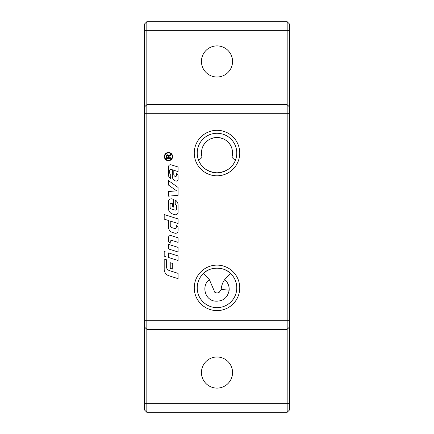 <?xml version="1.0" encoding="UTF-8"?>
<svg xmlns="http://www.w3.org/2000/svg" width="434" height="434" viewBox="0 0 434 434"><rect width="100%" height="100%" fill="white"/><g stroke="black" fill="none" stroke-linecap="round" stroke-linejoin="round"><path stroke-width="0.65" d="M194.258 153.05A22.742 22.742 0 0 1 217 130.314A22.742 22.742 0 0 1 239.742 153.05A22.742 22.742 0 0 1 217 175.792A22.742 22.742 0 0 1 194.258 153.05M236.78 153.05A19.78 19.78 0 0 0 217 133.271A19.78 19.78 0 0 0 197.22 153.05A19.78 19.78 0 0 0 217 172.835A19.78 19.78 0 0 0 236.78 153.05M194.258 287.861A22.742 22.742 0 0 1 217 265.12A22.742 22.742 0 0 1 239.742 287.861A22.742 22.742 0 0 1 217 310.603A22.742 22.742 0 0 1 194.258 287.861M236.78 287.861A19.78 19.78 0 0 0 217 268.082A19.78 19.78 0 0 0 197.22 287.861A19.78 19.78 0 0 0 217 307.641A19.78 19.78 0 0 0 236.78 287.861M214.83 292.31L209.378 279.675L203.443 273.458C209.817 266.438 224.183 266.438 230.557 273.458L224.622 279.675C222.566 282.642 221.411 285.952 221.166 289.592L219.17 292.31M201.447 61.449A15.553 15.553 0 0 1 217 45.895A15.553 15.553 0 0 1 232.553 61.449A15.553 15.553 0 0 1 217 77.008A15.553 15.553 0 0 1 201.447 61.449M201.447 372.551A15.553 15.553 0 0 1 217 356.992A15.553 15.553 0 0 1 232.553 372.551A15.553 15.553 0 0 1 217 388.104A15.553 15.553 0 0 1 201.447 372.551M172.184 156.582A3.711 3.711 0 0 0 168.479 152.876A3.711 3.711 0 0 0 164.768 156.582A3.711 3.711 0 0 0 168.479 160.292A3.711 3.711 0 0 0 172.184 156.582M164.356 156.582A4.123 4.123 0 0 1 168.479 152.459A4.123 4.123 0 0 1 172.602 156.582A4.123 4.123 0 0 1 168.479 160.705A4.123 4.123 0 0 1 164.356 156.582M165.972 252.094L165.972 256.684L164.193 256.12L164.193 251.53L165.972 252.094M168.566 155.584L168.674 156.039L170.687 154.433L170.687 155.166L169.146 156.186M166.786 154.987L167.985 154.905M169.77 155.752L168.745 156.739L168.723 157.743L170.687 157.743L170.687 158.329L166.265 158.329L166.336 155.627M168.218 156.484L167.47 155.399L166.754 156.343L166.754 157.743L168.218 157.743L168.175 156.018M168.132 155.86L167.611 155.41M166.265 156.37L167.47 154.792L168.674 156.039L169.482 155.204M168.463 185.058L168.463 180.598L178.065 187.423L178.065 195.349L168.463 196.152L168.463 191.53L176.611 190.851L168.463 185.058M178.065 242.378L172.086 240.485A1.421 1.421 0 0 0 170.231 241.841L170.231 243.208A3.201 3.201 0 0 1 168.463 240.344L168.463 237.658A2.132 2.132 0 0 1 171.24 235.624L178.065 237.789L178.065 242.378M178.065 212.302A2.49 2.49 0 0 1 174.821 214.673L172.434 213.919A5.691 5.691 0 0 1 168.463 208.494L168.463 201.658A2.848 2.848 0 0 1 172.168 198.946L173.443 199.352L173.443 207.137L172.374 206.801L172.374 203.6L171.685 203.383A1.242 1.242 0 0 0 170.063 204.566L170.063 207.013A2.132 2.132 0 0 0 171.549 209.047L174.788 210.072A1.421 1.421 0 0 0 176.643 208.716L176.643 206.513A2.132 2.132 0 0 0 175.222 204.506L175.222 200.052A5.691 5.691 0 0 1 178.065 204.984L178.065 212.302M168.463 244.347L178.065 247.396L178.065 251.98L168.463 248.937L168.463 244.347M168.907 275.758A6.76 6.76 0 0 1 164.193 269.313L164.193 259L166.325 259.678L166.325 266.254A4.622 4.622 0 0 0 169.553 270.659L178.065 273.36L178.065 278.661L168.907 275.758M178.065 255.93L178.065 260.519L168.463 257.476L168.463 252.886L178.065 255.93M171.045 169.368A1.069 1.069 0 0 0 169.651 170.388L169.651 172.694A1.779 1.779 0 0 0 170.774 174.349L170.595 178.542A4.269 4.269 0 0 1 168.463 174.848L168.463 166.878A2.132 2.132 0 0 1 171.24 164.844L178.065 167.009L178.065 171.598L173.795 170.242L173.795 174.522A1.958 1.958 0 0 0 175.162 176.388L175.227 176.41A1.069 1.069 0 0 0 176.616 175.39L176.616 173.367A2.848 2.848 0 0 1 178.065 175.846L178.065 179.356A1.779 1.779 0 0 1 175.748 181.054L175.602 181.005A4.622 4.622 0 0 1 172.374 176.595L172.374 169.792L171.045 169.368M170.242 262.695L172.732 263.487L172.732 269.145L170.242 268.353L170.242 262.695M170.242 221.047L170.242 225.306A2.49 2.49 0 0 0 171.978 227.676L174.435 228.458A1.421 1.421 0 0 0 176.285 227.101L176.285 225.322A2.848 2.848 0 0 1 178.065 227.958L178.065 230.796A2.49 2.49 0 0 1 174.821 233.172L172.434 232.412A5.691 5.691 0 0 1 168.463 226.987L168.463 220.483L164.193 219.127L164.193 214.542L178.065 218.937L178.065 223.526L170.242 221.047M235.309 160.542C232.32 167.882 226.217 171.978 217 172.835C207.783 171.978 201.68 167.882 198.691 160.542L202.049 157.352C199.776 148.244 204.626 138.354 217 137.497C229.374 138.354 234.224 148.244 231.951 157.352L235.309 160.542M202.049 157.352A15.553 15.553 0 0 1 217 137.497A15.553 15.553 0 0 1 231.951 157.352M209.378 279.675C201.723 284.916 204.143 299.048 214.146 301.033C222.517 301.901 227.524 298.294 229.174 290.205C229.38 285.87 227.861 282.36 224.622 279.675M144.408 403.658L144.408 409.88L146.828 412.3L146.828 104.659L287.172 104.659L287.172 412.3L289.592 409.88L289.592 24.12L287.172 21.7L287.172 104.659L146.828 104.659L146.828 21.7L144.408 24.12L144.408 403.658L289.592 403.658M289.592 107.079L287.172 104.659M144.408 326.921L146.828 329.341L287.172 329.341L289.592 326.921M287.172 412.3L146.828 412.3M287.172 21.7L146.828 21.7M146.828 104.659L144.408 107.079L146.828 104.659M229.174 290.205A17.284 0.64 -172.7 0 0 221.166 289.592M289.592 30.342L144.408 30.342M289.592 96.017L144.408 96.017M144.408 337.983L289.592 337.983M289.592 113.301L144.408 113.301M289.592 320.699L144.408 320.699M214.429 291.979C216.387 293.276 218.096 293.276 219.555 291.995"/></g></svg>
